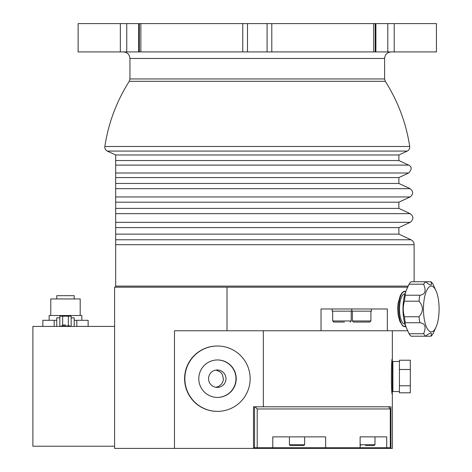 <?xml version="1.0" encoding="UTF-8"?>
<svg xmlns="http://www.w3.org/2000/svg" width="472" height="472" viewBox="0 0 472 472"><rect width="100%" height="100%" fill="white"/><g stroke="black" fill="none" stroke-linecap="round" stroke-linejoin="round"><path stroke-width="0.71" d="M114.59 326.406L32.898 326.406L32.898 446.223L114.59 446.223L114.59 287.194L407.655 287.194M65.543 325.007L62.906 325.007L65.543 325.007M70.11 326.406L70.11 325.969L60.976 325.969L60.976 326.406M74.198 326.406L74.198 317.845L71.148 317.845M59.826 317.845L56.77 317.845L56.77 326.406M68.316 325.013L68.316 316.169L59.826 316.169L59.826 326.406M62.658 325.037L62.658 316.169M71.148 326.406L71.148 316.169L68.316 316.169M74.198 298.953L74.198 295.69L56.77 295.69L56.77 298.953M80.193 315.514L80.193 298.953L50.781 298.953L50.781 315.514M81.827 320.305L81.827 315.514L49.147 315.514L49.147 320.305M76.806 326.406L76.806 320.305L74.198 320.305M56.77 320.305L42.846 320.305L42.846 326.406M54.168 326.406L54.168 320.305M88.128 326.406L88.128 320.305L76.806 320.305M253.499 448.4L253.499 406.793L390.904 406.793L390.904 448.4L114.59 448.4L114.59 446.223M353.469 322.051L369.812 322.051L370.898 320.96L352.383 320.96L353.469 322.051M364.154 322.051L359.127 322.051M332.129 308.977L332.129 311.154L351.734 311.154L351.734 308.977M344.501 308.977L387.341 308.977L387.341 330.766L321.025 330.766L321.025 308.977L344.501 308.977M303.779 445.568L304.647 444.695L289.401 444.695L290.268 445.568L303.779 445.568L295.189 445.568M390.904 448.4L392.344 448.4L392.344 394.267C391.07 395.359 391.07 357.664 392.344 358.755L392.344 330.766M405.749 326.429L404.669 326.73L402.752 325.91L399.902 321.532L398.179 315.384L397.648 308.977L398.038 303.49L400.28 295.578L402.132 292.658L404.091 291.301L405.749 291.531M174.481 448.4L174.481 330.766L321.025 330.766M387.341 330.766L407.655 330.766M215.934 387.3L218.63 386.444L221.515 384.114L223.02 381.329L223.427 379.016L222.418 374.626L221.291 372.998L220.141 371.901L215.934 370.077M126.75 23.6L78.128 23.6L78.14 51.92L126.75 51.92L126.75 23.6L139.334 23.6L139.334 51.92L140.868 51.92L140.868 23.6L139.334 23.6M139.334 51.92L126.75 51.92M394.208 23.6L436.417 23.6L436.429 51.92L436.429 23.6L436.417 51.92L394.208 51.92L394.208 23.6L387.807 23.6L387.807 51.92L394.208 51.92M387.807 51.92L375.222 51.92L375.222 23.6L267.081 23.6L267.081 51.92L271.789 51.92L271.789 23.6M373.682 23.6L373.682 51.92L375.222 51.92M373.682 51.92L271.789 51.92M267.081 51.92L247.475 51.92L247.475 23.6L140.868 23.6M242.767 23.6L242.767 51.92L247.475 51.92M242.767 51.92L140.868 51.92M375.222 23.6L387.807 23.6M247.475 23.6L267.081 23.6M408.168 286.103L115.675 286.103L115.675 287.194M115.675 160.539L115.675 154.981L398.875 154.981L398.875 160.539L115.675 160.539L115.675 286.103M115.675 177.566L398.875 177.566L408.669 173L115.675 173M115.675 183.449L398.875 183.449L398.875 177.566M115.675 202.181L398.875 202.181L410.068 196.96L115.675 196.96M115.675 208.388L398.875 208.388L398.875 202.181M115.675 227.598L398.875 227.598L410.162 222.336L115.675 222.336M115.675 234.136L398.875 234.136L398.875 227.598M253.499 406.793L254.538 406.793L254.538 447.745L257.21 447.745L257.21 408.97L255.016 406.793M360.124 447.745L360.124 436.854L386.716 436.854L386.716 447.745L257.21 447.745M360.124 436.854L386.716 436.854M272.786 447.745L272.786 436.854L325.639 436.854L325.639 447.745M257.21 408.97L390.303 408.97L390.303 447.745L386.716 447.745M388.521 406.793L390.303 408.97M254.538 447.745L253.499 447.745M365.476 445.568L374.113 445.568L365.476 445.568M410.315 360.224L410.315 369.482L399.424 369.482L399.424 360.224L410.315 360.224L399.424 360.224M410.315 369.517L410.315 385.772L399.424 385.772L399.424 369.517L410.315 369.482M410.315 385.801L410.315 392.798L399.424 392.798L399.424 385.801L410.315 385.772M399.424 391.542L392.887 391.542L392.887 361.481L399.424 361.481M392.887 363.422L392.787 366.549L392.344 365.883M392.344 365.8A1.522 1.145 0 0 1 392.787 366.549M392.303 393.937L392.303 359.086M404.911 324.01L404.669 324.01A15.033 5.139 -90 0 1 399.524 308.977A15.033 5.139 -90 0 1 404.669 293.95L404.911 293.95M406.374 327.91L405.047 323.68L405.283 322.73L419.856 322.736C425.189 323.385 426.44 327.055 423.62 333.733L409.059 333.733L405.879 326.736A22.874 7.823 -90 0 1 405.879 291.224L409.059 284.221L423.62 284.221A28.32 9.688 -90 0 1 425.667 281.749L430.983 281.749A28.32 9.688 -90 0 1 433.031 284.221L436.211 291.224A22.874 7.823 -90 0 1 439.102 308.977A22.874 7.823 -90 0 1 436.211 326.736A22.874 7.823 -90 0 1 425.561 324.588A22.874 7.823 -90 0 1 425.561 293.372A22.874 7.823 -90 0 1 436.211 291.224M430.983 281.749L431.443 283.548L431.325 284.71L430.688 285.017L428.8 284.297L425.667 281.749L411.106 281.749A28.32 9.688 -90 0 0 409.059 284.221M423.62 284.221C426.44 290.905 425.189 294.569 419.856 295.224L405.283 295.224L405.153 293.619L406.374 290.044M419.95 295.224L419.856 295.224A28.32 9.688 -90 0 0 419.012 301.201C423.514 306.387 423.514 311.573 419.012 316.759L404.451 316.759C402.864 311.573 402.864 306.387 404.451 301.201L419.012 301.201M419.95 322.73L419.856 322.736A28.32 9.688 -90 0 1 419.012 316.759M409.059 333.733A28.32 9.688 -90 0 0 411.106 336.212L425.667 336.212L427.709 334.412L430.688 332.943L431.467 333.663L430.983 336.212L425.667 336.212A28.32 9.688 -90 0 1 423.62 333.733M436.211 326.736L433.031 333.733A28.32 9.688 -90 0 1 430.983 336.212M405.295 322.736A28.32 9.688 -90 0 1 404.451 316.759M404.451 301.201A28.32 9.688 -90 0 1 405.295 295.224M405.649 326.17A17.429 5.959 -90 0 1 404.669 326.406A17.429 5.959 -90 0 1 400.327 320.925A17.429 5.959 -90 0 1 399.194 302.068A17.429 5.959 -90 0 1 404.669 291.548A17.429 5.959 -90 0 1 405.649 291.79M217.503 346.011L217.25 346.011A32.674 32.645 90 0 0 184.605 378.692A32.674 32.645 90 0 0 217.25 411.366L217.503 411.366A32.674 32.645 -90 0 1 184.859 378.692A32.674 32.645 -90 0 1 217.503 346.011A32.674 32.645 -90 0 1 250.148 378.692A32.674 32.645 -90 0 1 217.503 411.366M217.503 359.953A18.732 18.715 -90 0 1 236.218 378.692A18.732 18.715 -90 0 1 217.503 397.424A18.732 18.715 -90 0 1 198.783 378.692A18.732 18.715 -90 0 1 217.503 359.953M217.38 397.424A18.732 18.715 90 0 0 235.97 378.692A18.732 18.715 90 0 0 217.38 359.953M217.256 387.406A8.714 8.702 90 0 0 225.964 378.692A8.714 8.702 90 0 0 217.256 369.977A8.714 8.702 90 0 0 208.553 378.692A8.714 8.702 90 0 0 217.256 387.406M339.415 322.051L336.902 322.051M351.192 311.154L351.192 320.96L332.671 320.96L333.763 322.051L344.448 322.051M371.446 308.977L371.446 311.154L351.835 311.154L351.835 308.977M61.944 325.963L62.906 325.007L61.944 325.963L69.136 325.963L68.174 325.007M65.325 326.406L65.325 325.969M65.761 326.406L65.761 325.969M257.895 448.4L257.895 447.745M342.985 448.4L342.985 447.745M357.422 448.4L357.422 447.745M263.329 406.793L263.329 330.766M227.002 330.766L227.002 287.194M120.348 23.6L120.348 51.92M138.668 23.6L138.668 51.92M375.889 23.6L375.889 51.92M115.675 154.981L107.303 151.075C105.468 150.09 104.648 148.556 104.837 146.479C108.424 123.044 116.566 101.321 129.263 81.302L385.294 81.302L384.609 78.96L129.947 78.96L129.947 58.457L384.609 58.457C384.999 54.486 387.176 52.309 391.146 51.92M104.837 146.479L409.72 146.479C406.132 123.044 397.99 101.321 385.294 81.302M115.675 165.106L408.669 165.106C411.973 166.817 411.973 169.448 408.669 173M115.675 188.67L410.068 188.67C413.537 191.425 413.537 194.193 410.068 196.96M115.675 213.651L410.162 213.651C413.796 216.542 413.796 219.433 410.162 222.336M115.675 239.776L410.982 239.776C412.982 240.814 414.032 242.46 414.127 244.714L115.675 244.714M107.303 151.075L407.253 151.075C409.088 150.09 409.908 148.556 409.72 146.479M374.986 436.854L374.986 444.695L360.124 444.695M370.898 320.96L370.898 311.154M352.383 320.96L352.383 311.154M304.647 444.695L304.647 436.854M289.401 444.695L289.401 436.854M78.128 23.6L78.128 51.92M129.947 58.457C129.558 54.486 127.381 52.309 123.41 51.92M384.609 78.96L384.609 58.457M129.263 81.302L129.947 78.96M398.875 183.449L410.068 188.67M398.875 208.388L410.162 213.651M398.875 234.136L410.982 239.776M398.875 154.981L407.253 151.075M398.875 160.539L408.669 165.106M414.127 244.714L414.127 281.749M374.986 444.695L374.113 445.568M360.124 445.421L360.608 445.568M392.887 389.601L392.344 390.686M392.787 363.222L392.244 362.13M404.669 291.548L403.477 291.548M404.669 326.406L403.477 326.406M332.671 320.96L332.671 311.154M351.192 320.96L350.1 322.051"/></g></svg>
